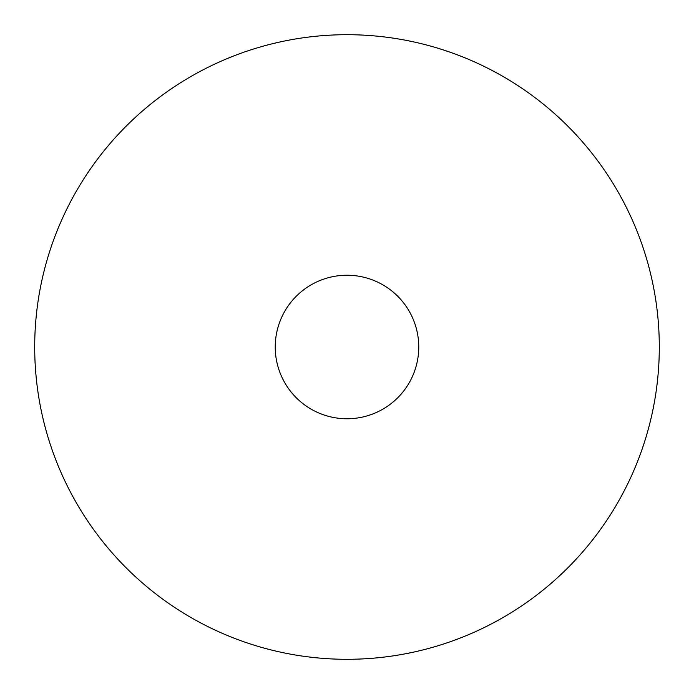 <?xml version="1.0" encoding="UTF-8"?>
<svg xmlns="http://www.w3.org/2000/svg" width="694" height="694" viewBox="0 0 694 694"><rect width="100%" height="100%" fill="white"/><g stroke="black" fill="none" stroke-linecap="round" stroke-linejoin="round"><path stroke-width="1.04" d="M659.3 347A312.3 312.3 0 0 0 347 34.7A312.3 312.3 0 0 0 34.7 347A312.3 312.3 0 0 0 347 659.3A312.3 312.3 0 0 0 659.3 347A312.3 312.3 0 0 0 347 34.7A312.3 312.3 0 0 0 34.7 347A312.3 312.3 0 0 0 347 659.3A312.3 312.3 0 0 0 659.3 347M418.76 347A71.76 71.76 0 0 1 347 418.76A71.76 71.76 0 0 1 275.24 347A71.76 71.76 0 0 1 347 275.24A71.76 71.76 0 0 1 418.76 347A71.76 71.76 0 0 0 347 275.24A71.76 71.76 0 0 0 275.24 347A71.76 71.76 0 0 0 347 418.76A71.76 71.76 0 0 0 418.76 347"/></g></svg>
